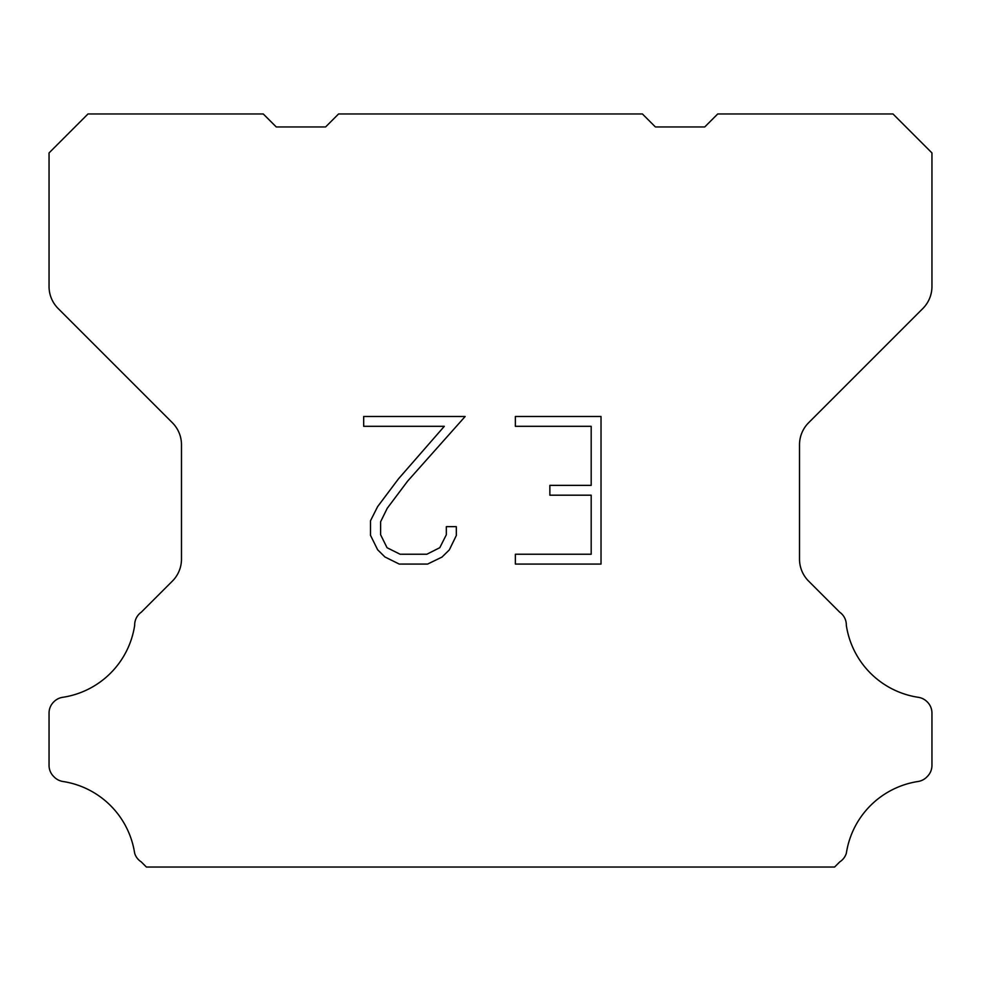 <?xml version="1.0" encoding="UTF-8"?>
<svg xmlns="http://www.w3.org/2000/svg" width="981" height="981" viewBox="0 0 981 981"><rect width="100%" height="100%" fill="white"/><g stroke="black" fill="none" stroke-linecap="round" stroke-linejoin="round"><path stroke-width="1.47" d="M591.187 554.24L591.187 495.197L549.863 495.197L549.863 485.362L591.187 485.362L591.187 426.318L515.368 426.318L515.368 416.484L601.022 416.484L601.022 564.075L515.368 564.075L515.368 554.24L591.187 554.24M456.324 526.65L456.324 535.503L449.31 549.912L442.002 557.073L427.593 564.075L399.242 564.075L384.92 556.963L377.624 549.752L370.511 535.344L370.511 520.739L377.624 506.625L398.47 478.851L444.307 426.318L363.681 426.318L363.681 416.484L465.166 416.484L407.704 481.033L387.225 508.305L380.603 521.769L380.603 534.731L387.041 547.717L400.101 554.24L426.821 554.24L439.795 547.692L446.33 534.731L446.33 526.65L456.324 526.65M338.58 113.968L642.42 113.968L655.406 126.954L704.738 126.954L717.724 113.968L893.004 113.968L931.95 152.926L931.95 286.501A31.159 31.159 0 0 1 922.827 308.537L808.638 422.725A31.159 31.159 0 0 0 799.515 444.761L799.515 559.096A31.159 31.159 0 0 0 808.638 581.132L839.748 612.23A15.586 15.586 0 0 1 846.321 625.289A85.69 85.69 0 0 0 918.339 697.319A15.586 15.586 0 0 1 927.045 701.709L927.388 702.04A15.586 15.586 0 0 1 931.95 713.064L931.95 765.413A15.586 15.586 0 0 1 927.388 776.425L926.714 777.099A15.586 15.586 0 0 1 918.057 781.489A85.69 85.69 0 0 0 846.358 853.188A15.586 15.586 0 0 1 839.797 861.845L834.61 867.032L146.39 867.032L141.203 861.845A15.586 15.586 0 0 1 134.642 853.188A85.69 85.69 0 0 0 62.943 781.489A15.586 15.586 0 0 1 54.286 777.099L53.612 776.425A15.586 15.586 0 0 1 49.05 765.413L49.05 713.064A15.586 15.586 0 0 1 53.612 702.04L53.955 701.709A15.586 15.586 0 0 1 62.661 697.319A85.69 85.69 0 0 0 134.679 625.289A15.586 15.586 0 0 1 141.252 612.23L172.362 581.132A31.159 31.159 0 0 0 181.485 559.096L181.485 444.761A31.159 31.159 0 0 0 172.362 422.725L58.173 308.537A31.159 31.159 0 0 1 49.05 286.501L49.05 152.926L87.996 113.968L263.276 113.968L276.262 126.954L325.594 126.954L338.58 113.968"/></g></svg>
